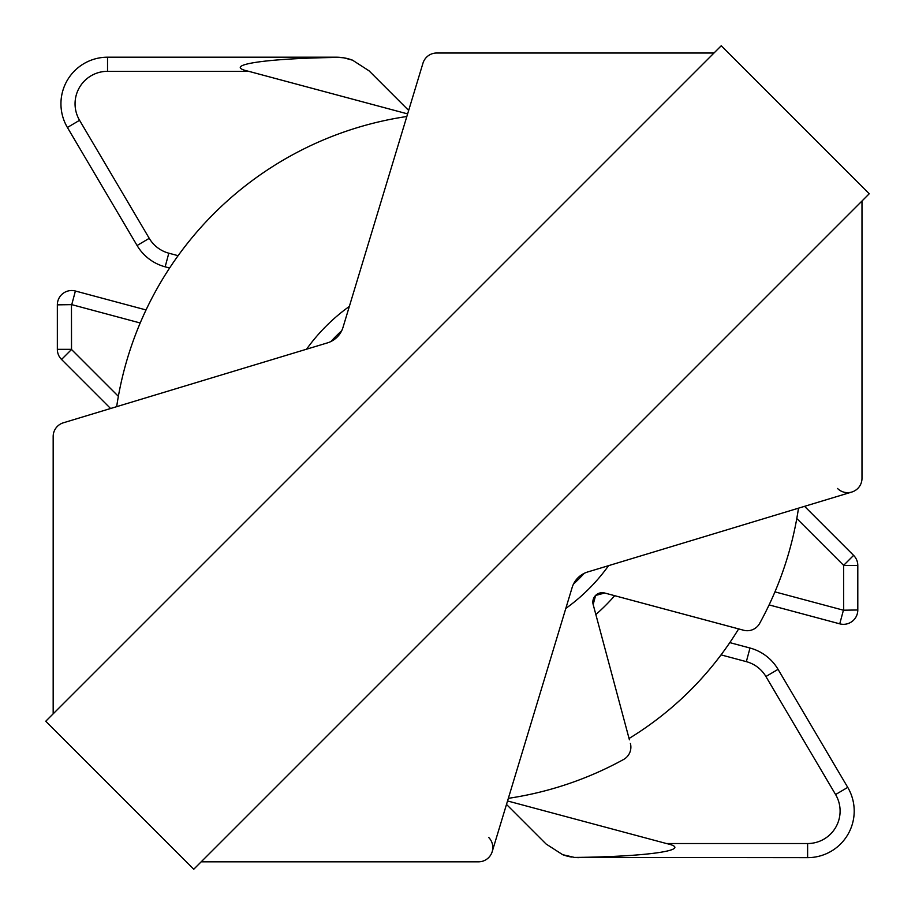 <?xml version="1.0" encoding="UTF-8"?>
<svg xmlns="http://www.w3.org/2000/svg" width="915" height="915" viewBox="0 0 915 915"><rect width="100%" height="100%" fill="white"/><g stroke="black" fill="none" stroke-linecap="round" stroke-linejoin="round"><path stroke-width="1.37" d="M578.978 578.818A171.677 171.677 0 0 1 573.499 584.056A171.677 171.677 0 0 0 584.216 573.339M341.661 330.784A171.677 171.677 0 0 0 330.944 341.501A171.677 171.677 0 0 1 336.182 336.022M593.172 604.54L595.608 595.448L604.689 593.012A9.402 9.402 0 0 0 593.172 604.54L629.417 739.812M774.948 591.868L843.413 610.202L857.801 609.985L857.801 565.516L857.801 609.985A14.331 14.331 0 0 1 839.753 623.836L769.103 604.907M140.201 322.984L71.747 304.638L57.348 304.855L57.348 349.336L57.348 304.855A14.331 14.331 0 0 1 75.396 291.016L146.045 309.945M340.643 57.416A46.596 46.596 0 0 0 336.125 57.199A46.596 46.596 0 0 1 340.643 57.416C266.562 58.102 220.389 65.079 248.674 71.313L107.535 71.313A32.483 32.483 0 0 0 79.559 120.3L67.413 127.482L137.09 245.506L67.413 127.482A46.596 46.596 0 0 1 107.535 57.199L336.125 57.199L343.731 57.817L352.527 60.173A46.596 46.596 0 0 0 343.731 57.817M406.82 116.502A344.669 344.669 0 0 0 116.663 406.672M508.328 798.337A344.669 344.669 0 0 0 623.561 759.496A14.114 14.114 0 0 0 630.401 743.483M729.804 642.616L750.003 648.026A46.596 46.596 0 0 1 778.059 669.345L847.736 787.369A46.596 46.596 0 0 1 807.613 857.652L574.506 857.435C648.586 856.737 694.76 849.761 666.475 843.538L507.539 800.957M574.506 857.435A46.596 46.596 0 0 0 579.023 857.652A46.596 46.596 0 0 1 574.506 857.435L562.634 854.667L546.083 844.007L506.498 804.422L492.201 851.648A14.331 14.331 0 0 1 478.476 861.827L201.174 861.827L478.476 861.827M562.634 854.667A46.596 46.596 0 0 0 571.418 857.023M861.987 201.014L861.987 478.328A14.331 14.331 0 0 1 851.796 492.041L804.571 506.338L853.604 555.371A14.331 14.331 0 0 1 857.801 565.516A14.331 14.331 0 0 0 853.604 555.371L843.63 565.356L796.793 518.519M248.674 71.313L407.61 113.895M352.527 60.173L369.077 70.844L408.662 110.429L422.959 63.204A14.331 14.331 0 0 1 436.672 53.013L713.986 53.013L436.672 53.013M169.607 268.015L165.157 266.825A46.596 46.596 0 0 1 137.09 245.506A46.596 46.596 0 0 0 165.157 266.825L168.806 253.192L178.105 255.685M53.173 713.826L53.173 436.524A14.331 14.331 0 0 1 63.352 422.799L110.578 408.502L61.545 359.469A14.331 14.331 0 0 1 57.348 349.336A14.331 14.331 0 0 0 61.545 359.469L71.53 349.496L118.367 396.332M604.689 593.012L743.632 630.241A14.114 14.114 0 0 0 759.644 623.412A344.669 344.669 0 0 0 798.498 508.18M738.645 628.902A329.251 329.251 0 0 1 629.062 738.485M63.352 422.799L327.467 342.873A23.298 23.298 0 0 0 343.022 327.318L422.959 63.204M837.511 488.461A14.331 14.331 0 0 0 851.796 492.041L587.682 571.978A23.298 23.298 0 0 0 572.138 587.521L492.201 851.648A14.331 14.331 0 0 0 488.61 837.362M45.75 721.249L193.751 869.25L869.25 193.751L721.249 45.75L45.75 721.249M306.559 349.198A185.791 185.791 0 0 1 349.347 306.411M608.589 565.653A185.791 185.791 0 0 1 565.802 608.441M57.348 349.336L71.462 349.336L71.462 304.855L71.53 349.496M666.475 843.538L807.613 843.538A32.483 32.483 0 0 0 835.589 794.54L765.912 676.517A32.483 32.483 0 0 0 746.343 661.648L721.054 654.877M746.343 661.648L750.003 648.026A46.596 46.596 0 0 1 778.059 669.345L765.912 676.517M835.589 794.54L847.736 787.369A46.596 46.596 0 0 1 807.613 857.652L807.613 843.538M853.604 620.13A14.331 14.331 0 0 1 839.753 623.836L843.413 610.202M843.687 609.985L843.63 565.356M79.559 120.3L149.248 238.335A32.483 32.483 0 0 0 168.806 253.192M74.584 70.844A46.596 46.596 0 0 1 107.535 57.199L107.535 71.313M61.545 294.721A14.331 14.331 0 0 1 75.396 291.016L71.747 304.638M149.248 238.335L137.09 245.506M843.687 565.516L857.801 565.516M614.708 595.699A209.306 209.306 0 0 1 595.848 614.56"/></g></svg>

